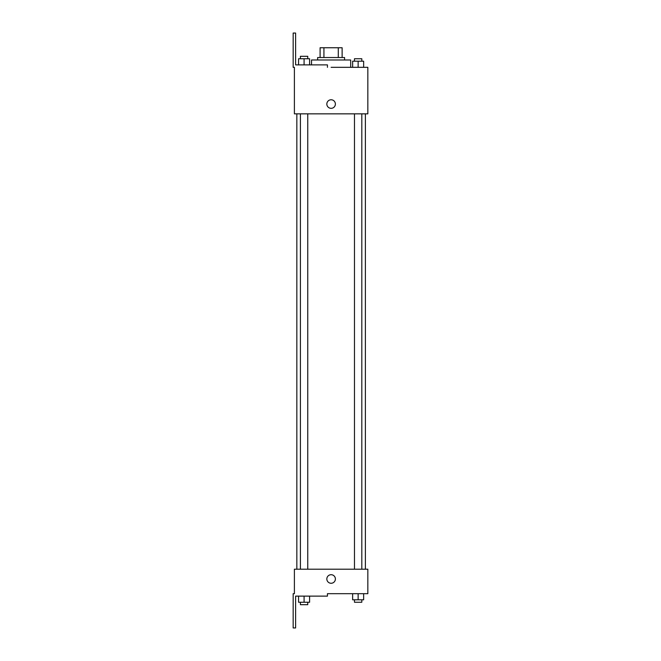 <?xml version="1.0" encoding="UTF-8"?>
<svg xmlns="http://www.w3.org/2000/svg" width="661" height="661" viewBox="0 0 661 661"><rect width="100%" height="100%" fill="white"/><g stroke="black" fill="none" stroke-linecap="round" stroke-linejoin="round"><path stroke-width="0.99" d="M323.931 57.532L323.931 47.741L320.098 47.741L320.098 57.532L320.098 47.741M323.931 47.741L342.125 47.741L342.125 57.532M338.292 57.532L338.292 47.741M317.644 59.977L317.644 57.532L344.579 57.532L344.579 59.977M358.138 67.323L358.138 61.2L352.635 61.2L352.635 67.323L350.694 67.323L350.694 59.977L311.529 59.977L311.529 64.877M331.111 67.323L367.838 67.323L363.649 67.323L363.649 61.2L358.138 61.2M326.831 104.05A4.288 4.288 0 0 1 333.251 100.34A4.288 4.288 0 0 1 333.251 107.76A4.288 4.288 0 0 1 326.831 104.05M327.443 67.323L327.443 64.877L295.616 64.877L295.616 33.05L293.162 33.05L293.162 67.323L294.393 67.323L294.393 113.841L367.838 113.841L367.838 67.323M294.393 569.195L367.838 569.195L367.838 593.677L327.443 593.677L327.443 596.123L295.616 596.123L295.616 627.95L293.162 627.95L293.162 593.677L294.393 593.677L294.393 569.195M326.831 578.986A4.288 4.288 0 0 1 333.251 575.277A4.288 4.288 0 0 1 333.251 582.696A4.288 4.288 0 0 1 326.831 578.986M352.635 593.677L352.635 599.8L363.649 599.8L363.649 593.677L363.649 599.8M358.138 599.8L358.138 593.677M361.815 599.8L361.815 602.245L354.47 602.245L354.47 599.8M298.574 596.123L298.574 602.245L309.596 602.245L309.596 596.123L309.596 602.245M304.085 602.245L304.085 596.123M307.753 602.245L307.753 604.691L300.416 604.691L300.416 602.245M363.649 67.323L363.649 61.2M361.815 61.2L361.815 58.755L354.47 58.755L354.47 61.2M298.574 64.877L298.574 58.755L309.596 58.755L309.596 64.877L309.596 58.755M304.085 64.877L304.085 58.755M307.753 58.755L307.753 56.309L300.416 56.309L300.416 58.755M365.384 569.195L365.384 113.841M296.839 569.195L296.839 113.841M354.47 113.841L354.47 569.195M361.815 113.841L361.815 569.195M307.753 569.195L307.753 113.841M300.416 569.195L300.416 113.841"/></g></svg>
